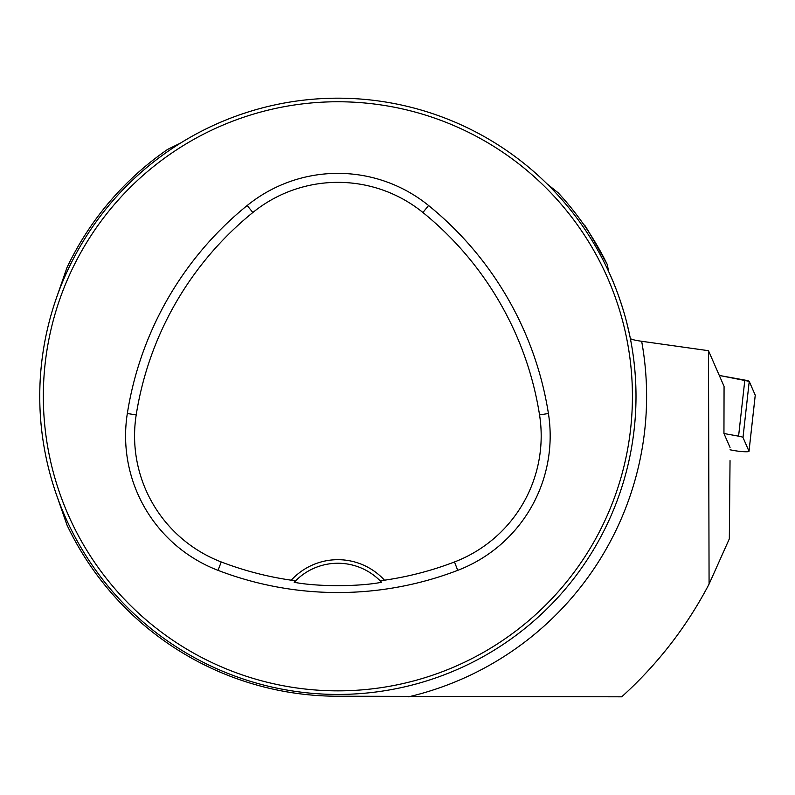 <?xml version="1.0" encoding="UTF-8"?>
<svg xmlns="http://www.w3.org/2000/svg" width="795" height="795" viewBox="0 0 795 795"><rect width="100%" height="100%" fill="white"/><g stroke="black" fill="none" stroke-linecap="round" stroke-linejoin="round"><path stroke-width="1.19" d="M56.852 495.822L66.989 525.038A299.914 299.914 0 0 0 334.884 696.211L621.7 696.818C657.574 664.381 686.701 626.808 709.08 584.077L729.323 538.861L730.039 460.613M730.039 449.801L734.62 450.636A9.47 1.063 -173.7 0 0 744.11 451.709A9.47 1.063 -173.7 0 0 749.009 451.322A9.47 1.063 -173.7 0 0 748.999 451.252L742.997 437.498A9.47 1.063 -173.7 0 0 738.585 436.157L723.947 433.514L724.066 386.38L708.484 350.694L641.664 341.284C634.817 340.29 631.041 339.336 630.336 338.451A298.125 298.125 0 0 1 620.1 492.373L621.481 488.219M433.941 678.532L427.67 680.59L433.941 678.532A298.125 298.125 0 0 1 432.997 678.851M428.416 680.351A298.125 298.125 0 0 1 247.702 680.47M723.947 433.514L730.039 447.446M708.484 350.694L709.08 584.077M180.594 143.05L167.675 149.371A299.914 299.914 0 0 0 66.989 267.577L56.852 296.793M624.015 312.624C619.146 296.525 614.028 282.851 608.662 271.602L607.241 264.437A299.914 299.914 0 0 0 558.179 192.807L546.97 183.804M39.75 396.308A298.125 298.125 0 0 0 486.938 654.494A298.125 298.125 0 0 0 486.938 138.121A298.125 298.125 0 0 0 39.75 396.308M626.669 322.303L629.729 335.47M55.65 492.373L53.593 486.103L55.65 492.373M247.911 680.53L245.963 679.914M620.1 300.242L622.157 306.512L620.1 300.242M427.839 112.085L429.787 112.701M53.653 306.343L54.269 304.396M241.809 114.082L248.08 112.025L241.809 114.082M622.097 486.272L620.1 492.373M584.544 225.71C583.202 221.914 590.764 234.823 607.241 264.437M291.268 580.201L295.551 580.877L294.2 582.288C317.334 586.78 358.545 586.76 381.55 582.288L380.199 580.877L384.482 580.201A63.203 63.203 0 0 0 291.268 580.201A325.811 325.811 0 0 1 221.248 561.956A135.011 135.011 0 0 1 136.203 414.911A325.811 325.811 0 0 1 252.84 212.504A135.011 135.011 0 0 1 422.92 212.504A325.811 325.811 0 0 1 539.547 414.911A135.011 135.011 0 0 1 454.502 561.956A325.811 325.811 0 0 1 384.482 580.201M218.029 570.353A334.794 334.794 0 0 0 457.721 570.353A143.994 143.994 0 0 0 548.421 413.509A334.794 334.794 0 0 0 428.575 205.517A143.994 143.994 0 0 0 247.175 205.517A334.794 334.794 0 0 0 127.329 413.509A143.994 143.994 0 0 0 218.029 570.353L221.248 561.956M43.328 396.308A294.547 294.547 0 0 0 485.149 651.393A294.547 294.547 0 0 0 485.149 141.222A294.547 294.547 0 0 0 43.328 396.308M294.2 582.288A59.625 59.625 0 0 1 295.352 581.085M380.398 581.085A59.625 59.625 0 0 1 381.55 582.288M295.551 580.877A59.625 59.625 0 0 1 380.199 580.877M748.999 451.252L755.24 395.165L749.178 381.342L719.296 375.449L744.826 380.08A9.47 1.063 6.3 0 1 749.238 381.411L755.24 395.165A9.47 1.063 6.3 0 1 755.25 395.234A9.47 1.063 6.3 0 1 755.22 395.304M641.664 341.284A308.728 308.728 0 0 1 408.65 696.818M457.721 570.353L454.502 561.956M428.575 205.517L422.92 212.504M548.421 413.509L539.547 414.911M127.329 413.509L136.203 414.911M247.175 205.517L252.84 212.504M738.585 436.157L744.826 380.08M749.238 381.411L742.997 437.498M749.009 451.322L755.25 395.234"/></g></svg>
